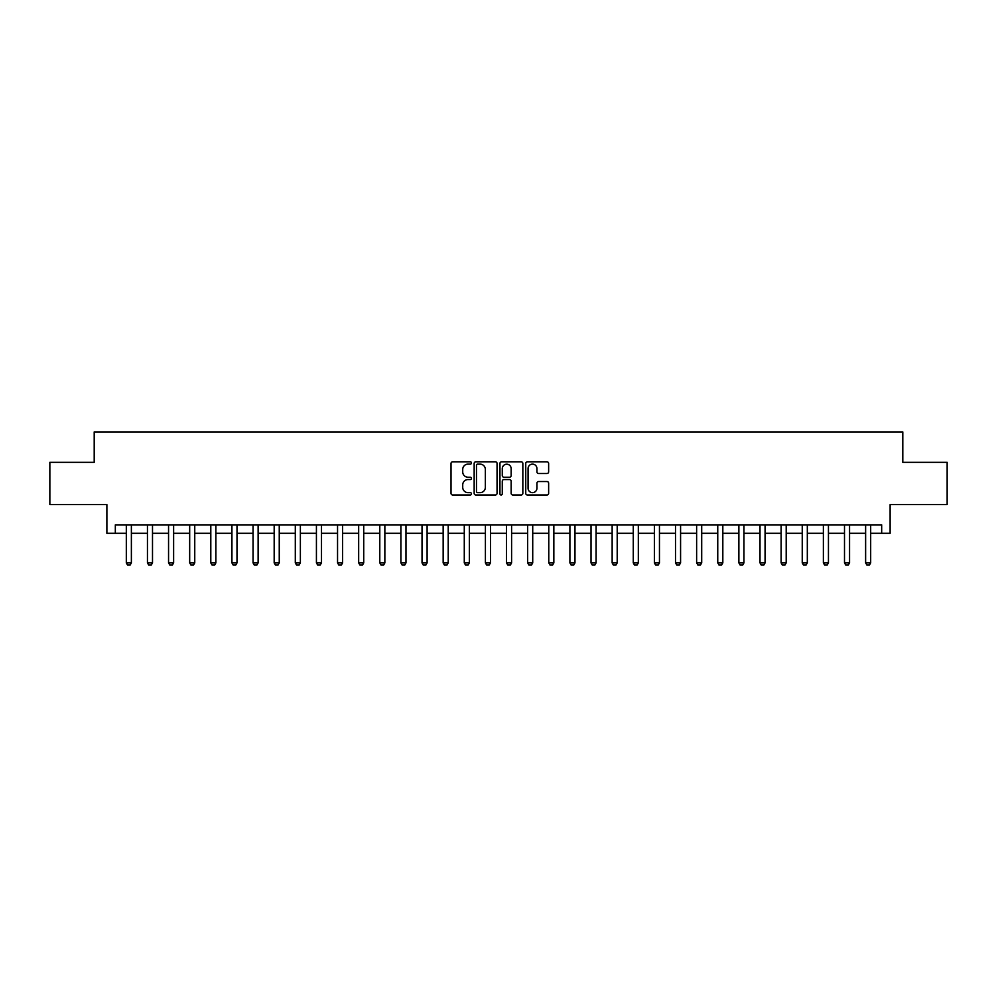 <?xml version="1.0" encoding="UTF-8"?>
<svg xmlns="http://www.w3.org/2000/svg" width="997" height="997" viewBox="0 0 997 997"><rect width="100%" height="100%" fill="white"/><g stroke="black" fill="none" stroke-linecap="round" stroke-linejoin="round"><path stroke-width="1.5" d="M471.469 462.969A1.159 1.159 0 0 0 470.297 461.81L452.675 461.81A1.658 1.658 0 0 0 451.018 463.468L451.018 493.316A1.658 1.658 0 0 0 452.675 494.973L470.297 494.973A1.159 1.159 0 0 0 471.469 493.814A1.159 1.159 0 0 0 470.297 492.655L468.017 492.655A5.309 5.309 0 0 1 462.72 487.346L462.72 484.866A5.309 5.309 0 0 1 468.017 479.557L470.297 479.557A1.159 1.159 0 0 0 471.469 478.386A1.159 1.159 0 0 0 470.297 477.227L468.017 477.227A5.309 5.309 0 0 1 462.72 471.917L462.72 469.437A5.309 5.309 0 0 1 468.017 464.128L470.297 464.128A1.159 1.159 0 0 0 471.469 462.969M546.979 473.5A1.658 1.658 0 0 0 548.637 471.843L548.637 463.468A1.658 1.658 0 0 0 546.979 461.81L527.401 461.81A1.658 1.658 0 0 0 525.743 463.468L525.743 493.316A1.658 1.658 0 0 0 527.401 494.973L546.979 494.973A1.658 1.658 0 0 0 548.637 493.316L548.637 483.196A1.658 1.658 0 0 0 546.979 481.539L538.604 481.539A1.658 1.658 0 0 0 536.934 483.196L536.934 488.218A4.437 4.437 0 0 1 532.498 492.655A4.437 4.437 0 0 1 528.061 488.218L528.061 468.565A4.437 4.437 0 0 1 532.498 464.128A4.437 4.437 0 0 1 536.934 468.565L536.934 471.843A1.658 1.658 0 0 0 538.604 473.5L546.979 473.5M115.328 533.308L115.328 524.858L881.672 524.858L881.672 533.308L890.122 533.308L890.122 504.582L947.15 504.582L947.15 462.334L902.796 462.334L902.796 431.925L94.204 431.925L94.204 462.334L49.85 462.334L49.85 504.582L106.878 504.582L106.878 533.308L126.32 533.308M497.054 463.468A1.658 1.658 0 0 0 495.384 461.81L475.818 461.81A1.658 1.658 0 0 0 474.161 463.468L474.161 493.316A1.658 1.658 0 0 0 475.818 494.973L495.384 494.973A1.658 1.658 0 0 0 497.054 493.316L497.054 463.468M501.616 461.81L521.182 461.81A1.658 1.658 0 0 1 522.839 463.468L522.839 493.316A1.658 1.658 0 0 1 521.182 494.973L512.807 494.973A1.658 1.658 0 0 1 511.149 493.316L511.149 481.215A1.658 1.658 0 0 0 509.492 479.557L503.934 479.557A1.658 1.658 0 0 0 502.276 481.215L502.276 493.814A1.159 1.159 0 0 1 501.117 494.973A1.159 1.159 0 0 1 499.946 493.814L499.946 463.468A1.658 1.658 0 0 1 501.616 461.81M131.38 533.308L147.444 533.308M152.504 533.308L168.555 533.308M173.628 533.308L189.679 533.308M194.751 533.308L210.803 533.308M215.875 533.308L231.927 533.308M236.999 533.308L253.051 533.308M258.123 533.308L274.175 533.308M279.247 533.308L295.299 533.308M300.371 533.308L316.423 533.308M321.495 533.308L337.547 533.308M342.619 533.308L358.671 533.308M363.731 533.308L379.795 533.308M384.854 533.308L400.906 533.308M405.978 533.308L422.03 533.308M427.102 533.308L443.154 533.308M448.226 533.308L464.278 533.308M469.35 533.308L485.402 533.308M490.474 533.308L506.526 533.308M511.598 533.308L527.65 533.308M532.722 533.308L548.774 533.308M553.846 533.308L569.898 533.308M574.97 533.308L591.022 533.308M596.094 533.308L612.146 533.308M617.205 533.308L633.269 533.308M638.329 533.308L654.381 533.308M659.453 533.308L675.505 533.308M680.577 533.308L696.629 533.308M701.701 533.308L717.753 533.308M722.825 533.308L738.877 533.308M743.949 533.308L760.001 533.308M765.073 533.308L781.125 533.308M786.197 533.308L802.249 533.308M807.321 533.308L823.372 533.308M828.445 533.308L844.496 533.308M849.556 533.308L865.62 533.308M870.68 533.308L881.672 533.308M477.638 464.128A1.159 1.159 0 0 0 476.479 465.287L476.479 491.496A1.159 1.159 0 0 0 477.638 492.655L480.043 492.655A5.309 5.309 0 0 0 485.352 487.346L485.352 469.437A5.309 5.309 0 0 0 480.043 464.128L477.638 464.128M511.149 468.652A4.437 4.437 0 0 0 506.713 464.203A4.437 4.437 0 0 0 502.276 468.652L502.276 475.569A1.658 1.658 0 0 0 503.934 477.227L509.492 477.227A1.658 1.658 0 0 0 511.149 475.569L511.149 468.652M131.567 524.858L131.467 525.195A1.695 1.695 0 0 0 131.38 525.706L131.38 562.881L130.121 565.075L127.579 565.075L126.32 562.881L126.32 525.706A1.695 1.695 0 0 0 126.233 525.195L126.133 524.858M126.32 562.881L131.38 562.881M152.691 524.858L152.591 525.195A1.695 1.695 0 0 0 152.504 525.706L152.504 562.881L151.245 565.075L148.703 565.075L147.444 562.881L147.444 525.706A1.695 1.695 0 0 0 147.357 525.195L147.257 524.858M147.444 562.881L152.504 562.881M173.814 524.858L173.715 525.195A1.695 1.695 0 0 0 173.628 525.706L173.628 562.881L172.369 565.075L169.826 565.075L168.555 562.881L168.555 525.706A1.695 1.695 0 0 0 168.481 525.195L168.381 524.858M168.555 562.881L173.628 562.881M194.938 524.858L194.826 525.195A1.695 1.695 0 0 0 194.751 525.706L194.751 562.881L193.48 565.075L190.95 565.075L189.679 562.881L189.679 525.706A1.695 1.695 0 0 0 189.604 525.195L189.492 524.858M189.679 562.881L194.751 562.881M216.062 524.858L215.95 525.195A1.695 1.695 0 0 0 215.875 525.706L215.875 562.881L214.604 565.075L212.074 565.075L210.803 562.881L210.803 525.706A1.695 1.695 0 0 0 210.728 525.195L210.616 524.858M210.803 562.881L215.875 562.881M237.186 524.858L237.074 525.195A1.695 1.695 0 0 0 236.999 525.706L236.999 562.881L235.728 565.075L233.198 565.075L231.927 562.881L231.927 525.706A1.695 1.695 0 0 0 231.852 525.195L231.74 524.858M231.927 562.881L236.999 562.881M258.31 524.858L258.198 525.195A1.695 1.695 0 0 0 258.123 525.706L258.123 562.881L256.852 565.075L254.322 565.075L253.051 562.881L253.051 525.706A1.695 1.695 0 0 0 252.976 525.195L252.864 524.858M253.051 562.881L258.123 562.881M279.434 524.858L279.322 525.195A1.695 1.695 0 0 0 279.247 525.706L279.247 562.881L277.976 565.075L275.446 565.075L274.175 562.881L274.175 525.706A1.695 1.695 0 0 0 274.1 525.195L273.988 524.858M274.175 562.881L279.247 562.881M300.558 524.858L300.446 525.195A1.695 1.695 0 0 0 300.371 525.706L300.371 562.881L299.1 565.075L296.57 565.075L295.299 562.881L295.299 525.706A1.695 1.695 0 0 0 295.224 525.195L295.112 524.858M295.299 562.881L300.371 562.881M321.67 524.858L321.57 525.195A1.695 1.695 0 0 0 321.495 525.706L321.495 562.881L320.224 565.075L317.694 565.075L316.423 562.881L316.423 525.706A1.695 1.695 0 0 0 316.336 525.195L316.236 524.858M316.423 562.881L321.495 562.881M342.794 524.858L342.694 525.195A1.695 1.695 0 0 0 342.619 525.706L342.619 562.881L341.348 565.075L338.806 565.075L337.547 562.881L337.547 525.706A1.695 1.695 0 0 0 337.46 525.195L337.36 524.858M337.547 562.881L342.619 562.881M363.917 524.858L363.818 525.195A1.695 1.695 0 0 0 363.731 525.706L363.731 562.881L362.472 565.075L359.929 565.075L358.671 562.881L358.671 525.706A1.695 1.695 0 0 0 358.584 525.195L358.484 524.858M358.671 562.881L363.731 562.881M385.041 524.858L384.942 525.195A1.695 1.695 0 0 0 384.854 525.706L384.854 562.881L383.596 565.075L381.053 565.075L379.795 562.881L379.795 525.706A1.695 1.695 0 0 0 379.707 525.195L379.608 524.858M379.795 562.881L384.854 562.881M406.165 524.858L406.066 525.195A1.695 1.695 0 0 0 405.978 525.706L405.978 562.881L404.72 565.075L402.177 565.075L400.906 562.881L400.906 525.706A1.695 1.695 0 0 0 400.831 525.195L400.732 524.858M400.906 562.881L405.978 562.881M427.289 524.858L427.19 525.195A1.695 1.695 0 0 0 427.102 525.706L427.102 562.881L425.831 565.075L423.301 565.075L422.03 562.881L422.03 525.706A1.695 1.695 0 0 0 421.955 525.195L421.856 524.858M422.03 562.881L427.102 562.881M448.413 524.858L448.301 525.195A1.695 1.695 0 0 0 448.226 525.706L448.226 562.881L446.955 565.075L444.425 565.075L443.154 562.881L443.154 525.706A1.695 1.695 0 0 0 443.079 525.195L442.967 524.858M443.154 562.881L448.226 562.881M469.537 524.858L469.425 525.195A1.695 1.695 0 0 0 469.35 525.706L469.35 562.881L468.079 565.075L465.549 565.075L464.278 562.881L464.278 525.706A1.695 1.695 0 0 0 464.203 525.195L464.091 524.858M464.278 562.881L469.35 562.881M490.661 524.858L490.549 525.195A1.695 1.695 0 0 0 490.474 525.706L490.474 562.881L489.203 565.075L486.673 565.075L485.402 562.881L485.402 525.706A1.695 1.695 0 0 0 485.327 525.195L485.215 524.858M485.402 562.881L490.474 562.881M511.785 524.858L511.673 525.195A1.695 1.695 0 0 0 511.598 525.706L511.598 562.881L510.327 565.075L507.797 565.075L506.526 562.881L506.526 525.706A1.695 1.695 0 0 0 506.451 525.195L506.339 524.858M506.526 562.881L511.598 562.881M532.909 524.858L532.797 525.195A1.695 1.695 0 0 0 532.722 525.706L532.722 562.881L531.451 565.075L528.921 565.075L527.65 562.881L527.65 525.706A1.695 1.695 0 0 0 527.575 525.195L527.463 524.858M527.65 562.881L532.722 562.881M554.033 524.858L553.921 525.195A1.695 1.695 0 0 0 553.846 525.706L553.846 562.881L552.575 565.075L550.045 565.075L548.774 562.881L548.774 525.706A1.695 1.695 0 0 0 548.699 525.195L548.587 524.858M548.774 562.881L553.846 562.881M575.144 524.858L575.045 525.195A1.695 1.695 0 0 0 574.97 525.706L574.97 562.881L573.699 565.075L571.169 565.075L569.898 562.881L569.898 525.706A1.695 1.695 0 0 0 569.81 525.195L569.711 524.858M569.898 562.881L574.97 562.881M596.268 524.858L596.169 525.195A1.695 1.695 0 0 0 596.094 525.706L596.094 562.881L594.823 565.075L592.28 565.075L591.022 562.881L591.022 525.706A1.695 1.695 0 0 0 590.934 525.195L590.835 524.858M591.022 562.881L596.094 562.881M617.392 524.858L617.293 525.195A1.695 1.695 0 0 0 617.205 525.706L617.205 562.881L615.947 565.075L613.404 565.075L612.146 562.881L612.146 525.706A1.695 1.695 0 0 0 612.058 525.195L611.959 524.858M612.146 562.881L617.205 562.881M638.516 524.858L638.416 525.195A1.695 1.695 0 0 0 638.329 525.706L638.329 562.881L637.071 565.075L634.528 565.075L633.269 562.881L633.269 525.706A1.695 1.695 0 0 0 633.182 525.195L633.083 524.858M633.269 562.881L638.329 562.881M659.64 524.858L659.54 525.195A1.695 1.695 0 0 0 659.453 525.706L659.453 562.881L658.194 565.075L655.652 565.075L654.381 562.881L654.381 525.706A1.695 1.695 0 0 0 654.306 525.195L654.206 524.858M654.381 562.881L659.453 562.881M680.764 524.858L680.664 525.195A1.695 1.695 0 0 0 680.577 525.706L680.577 562.881L679.306 565.075L676.776 565.075L675.505 562.881L675.505 525.706A1.695 1.695 0 0 0 675.43 525.195L675.33 524.858M675.505 562.881L680.577 562.881M701.888 524.858L701.776 525.195A1.695 1.695 0 0 0 701.701 525.706L701.701 562.881L700.43 565.075L697.9 565.075L696.629 562.881L696.629 525.706A1.695 1.695 0 0 0 696.554 525.195L696.442 524.858M696.629 562.881L701.701 562.881M723.012 524.858L722.9 525.195A1.695 1.695 0 0 0 722.825 525.706L722.825 562.881L721.554 565.075L719.024 565.075L717.753 562.881L717.753 525.706A1.695 1.695 0 0 0 717.678 525.195L717.566 524.858M717.753 562.881L722.825 562.881M744.136 524.858L744.024 525.195A1.695 1.695 0 0 0 743.949 525.706L743.949 562.881L742.678 565.075L740.148 565.075L738.877 562.881L738.877 525.706A1.695 1.695 0 0 0 738.802 525.195L738.69 524.858M738.877 562.881L743.949 562.881M765.26 524.858L765.148 525.195A1.695 1.695 0 0 0 765.073 525.706L765.073 562.881L763.802 565.075L761.272 565.075L760.001 562.881L760.001 525.706A1.695 1.695 0 0 0 759.926 525.195L759.814 524.858M760.001 562.881L765.073 562.881M786.384 524.858L786.272 525.195A1.695 1.695 0 0 0 786.197 525.706L786.197 562.881L784.926 565.075L782.396 565.075L781.125 562.881L781.125 525.706A1.695 1.695 0 0 0 781.05 525.195L780.938 524.858M781.125 562.881L786.197 562.881M807.508 524.858L807.396 525.195A1.695 1.695 0 0 0 807.321 525.706L807.321 562.881L806.05 565.075L803.52 565.075L802.249 562.881L802.249 525.706A1.695 1.695 0 0 0 802.174 525.195L802.062 524.858M802.249 562.881L807.321 562.881M828.619 524.858L828.519 525.195A1.695 1.695 0 0 0 828.445 525.706L828.445 562.881L827.174 565.075L824.631 565.075L823.372 562.881L823.372 525.706A1.695 1.695 0 0 0 823.285 525.195L823.186 524.858M823.372 562.881L828.445 562.881M849.743 524.858L849.643 525.195A1.695 1.695 0 0 0 849.556 525.706L849.556 562.881L848.297 565.075L845.755 565.075L844.496 562.881L844.496 525.706A1.695 1.695 0 0 0 844.409 525.195L844.309 524.858M844.496 562.881L849.556 562.881M870.867 524.858L870.767 525.195A1.695 1.695 0 0 0 870.68 525.706L870.68 562.881L869.421 565.075L866.879 565.075L865.62 562.881L865.62 525.706A1.695 1.695 0 0 0 865.533 525.195L865.433 524.858M865.62 562.881L870.68 562.881"/></g></svg>
